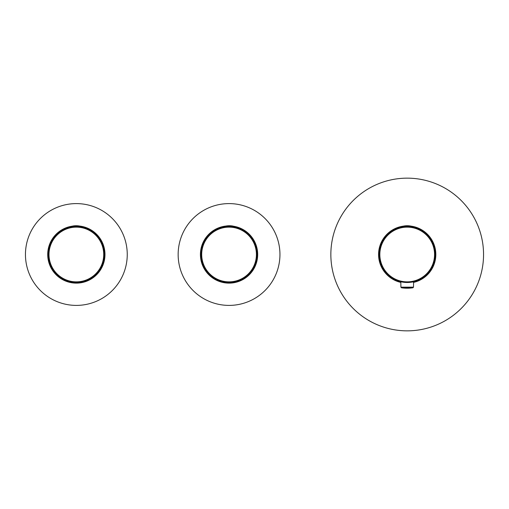 <?xml version="1.0" encoding="UTF-8"?>
<svg xmlns="http://www.w3.org/2000/svg" width="509" height="509" viewBox="0 0 509 509"><rect width="100%" height="100%" fill="white"/><g stroke="black" fill="none" stroke-linecap="round" stroke-linejoin="round"><path stroke-width="0.76" d="M483.55 254.5A76.35 76.35 0 0 0 407.2 178.15A76.35 76.35 0 0 0 330.85 254.5A76.35 76.35 0 0 0 407.2 330.85A76.35 76.35 0 0 0 483.55 254.5M403.452 226.117A28.631 28.631 0 0 0 400.901 282.431M413.499 282.431A28.631 28.631 0 0 0 410.948 226.117M242.469 279.066A27.995 27.995 0 0 0 229.05 226.505A27.995 27.995 0 0 0 201.055 254.5A27.995 27.995 0 0 0 243.047 278.747A27.995 27.995 0 0 1 242.469 279.066M279.95 254.5A50.9 50.9 0 0 1 229.05 305.4A50.9 50.9 0 0 1 178.15 254.5A50.9 50.9 0 0 1 229.05 203.6A50.9 50.9 0 0 1 279.95 254.5M233.179 226.168A28.631 28.631 0 0 1 257.681 254.5A28.631 28.631 0 0 1 229.05 283.131A28.631 28.631 0 0 1 200.419 254.5A28.631 28.631 0 0 1 225.862 226.047M89.769 279.066A27.995 27.995 0 0 0 76.35 226.505A27.995 27.995 0 0 0 48.355 254.5A27.995 27.995 0 0 0 90.347 278.747A27.995 27.995 0 0 1 89.769 279.066M127.25 254.5A50.9 50.9 0 0 1 76.35 305.4A50.9 50.9 0 0 1 25.45 254.5A50.9 50.9 0 0 1 76.35 203.6A50.9 50.9 0 0 1 127.25 254.5M79.843 226.085A28.631 28.631 0 0 1 104.981 254.5A28.631 28.631 0 0 1 76.35 283.131A28.631 28.631 0 0 1 47.719 254.5A28.631 28.631 0 0 1 72.38 226.149M242.729 278.194A27.359 27.359 0 0 1 201.691 254.5A27.359 27.359 0 0 1 229.05 227.141A27.359 27.359 0 0 1 242.729 278.194M226.231 226.613L224.984 226.804M229.05 226.505C223.788 226.829 223.788 226.829 229.05 226.505M226.569 226.613L232.479 226.613M404.114 282.323L402.524 282.101M401.455 281.897L400.806 281.757L400.901 287.152L401.442 287.782A38.175 38.175 0 0 0 412.958 287.782L401.442 287.782M407.2 226.505A27.995 27.995 0 0 1 435.195 254.5A27.995 27.995 0 0 1 407.2 282.495A27.995 27.995 0 0 1 382.953 240.502A27.995 27.995 0 0 1 407.2 226.505C412.373 226.817 412.373 226.817 407.2 226.505C402.021 226.817 402.021 226.817 407.2 226.505M412.958 287.782L413.499 287.152L413.594 281.757M410.267 282.33C415.325 281.662 414.301 281.719 407.2 282.495M407.2 227.141A27.359 27.359 0 0 1 434.559 254.5A27.359 27.359 0 0 1 407.2 281.859A27.359 27.359 0 0 1 383.506 240.821A27.359 27.359 0 0 1 407.2 227.141M403.211 226.791L404.458 226.613M404.133 282.33L405.603 282.45M409.681 226.613L404.719 226.613M226.251 226.645L226.613 226.613M232.46 226.715L232.098 226.613L232.46 226.613M79.353 226.664L73.048 226.613M73.067 226.696L73.43 226.613M79.277 226.658L78.914 226.613L79.277 226.613M90.029 278.194A27.359 27.359 0 0 1 48.991 254.5A27.359 27.359 0 0 1 76.35 227.141A27.359 27.359 0 0 1 90.029 278.194M413.499 287.152L400.901 287.152M404.012 226.072L408.943 226.072A19.087 9.149 -90 0 0 407.2 225.722A19.087 19.087 0 0 0 403.567 226.072L404.012 226.072M411.145 226.448L408.943 226.072M226.168 226.072L231.099 226.072A19.087 9.149 -90 0 0 229.355 225.722A19.087 19.087 0 0 0 225.722 226.072L226.168 226.072M233.3 226.448L232.995 226.072L231.099 226.072M72.984 226.072L77.915 226.072A19.087 9.149 -90 0 0 76.172 225.722A19.087 19.087 0 0 0 72.539 226.072L72.984 226.072M80.117 226.448L77.915 226.072M403.255 226.448L403.567 226.072M410.833 226.072A19.087 19.087 0 0 0 407.2 225.722M225.411 226.448L225.722 226.072M232.995 226.072A19.087 19.087 0 0 0 229.355 225.722M72.227 226.448L72.539 226.072M79.805 226.072A19.087 19.087 0 0 0 76.172 225.722"/></g></svg>
